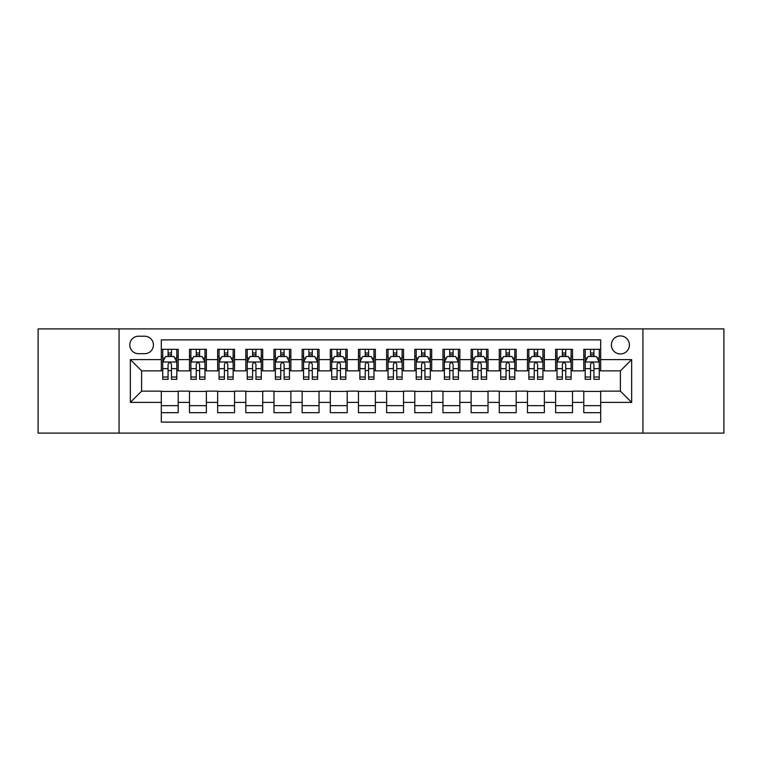 <?xml version="1.0" encoding="UTF-8"?>
<svg xmlns="http://www.w3.org/2000/svg" width="762" height="762" viewBox="0 0 762 762"><rect width="100%" height="100%" fill="white"/><g stroke="black" fill="none" stroke-linecap="round" stroke-linejoin="round"><path stroke-width="1.14" d="M620.392 335.937A9.011 9.011 0 0 0 611.381 344.948A9.011 9.011 0 0 0 620.392 353.959A9.011 9.011 0 0 0 629.412 344.948A9.011 9.011 0 0 0 620.392 335.937M642.928 433.102L723.9 433.102L723.9 328.898L642.928 328.898L642.928 433.102L119.072 433.102L119.072 328.898L38.1 328.898L38.1 433.102L119.072 433.102M600.685 349.32L583.787 349.32L583.787 359.597L572.519 359.597L572.519 370.865L583.787 370.865L583.787 359.597M572.519 359.597L572.519 349.32L555.622 349.32L555.622 359.597L544.354 359.597L544.354 370.865L555.622 370.865L555.622 359.597M544.354 359.597L544.354 349.32L527.456 349.32L527.456 359.597L516.188 359.597L516.188 370.865L527.456 370.865L527.456 359.597M516.188 359.597L516.188 349.32L499.291 349.32L499.291 359.597L488.023 359.597L488.023 370.865L499.291 370.865L499.291 359.597M488.023 359.597L488.023 349.32L471.126 349.32L471.126 359.597L459.857 359.597L459.857 370.865L471.126 370.865L471.126 359.597M459.857 359.597L459.857 349.32L442.96 349.32L442.96 359.597L431.692 359.597L431.692 370.865L442.96 370.865L442.96 359.597M431.692 359.597L431.692 349.32L414.795 349.32L414.795 359.597L403.536 359.597L403.536 370.865L414.795 370.865L414.795 359.597M403.536 359.597L403.536 349.32L386.629 349.32L386.629 359.597L375.371 359.597L375.371 370.865L386.629 370.865L386.629 359.597M375.371 359.597L375.371 349.32L358.464 349.32L358.464 359.597L347.205 359.597L347.205 370.865L358.464 370.865L358.464 359.597M347.205 359.597L347.205 349.32L330.308 349.32L330.308 359.597L319.04 359.597L319.04 370.865L330.308 370.865L330.308 359.597M319.04 359.597L319.04 349.32L302.143 349.32L302.143 359.597L290.874 359.597L290.874 370.865L302.143 370.865L302.143 359.597M290.874 359.597L290.874 349.32L273.977 349.32L273.977 359.597L262.709 359.597L262.709 370.865L273.977 370.865L273.977 359.597M262.709 359.597L262.709 349.32L245.812 349.32L245.812 359.597L234.544 359.597L234.544 370.865L245.812 370.865L245.812 359.597M234.544 359.597L234.544 349.32L217.646 349.32L217.646 359.597L206.378 359.597L206.378 370.865L217.646 370.865L217.646 359.597M206.378 359.597L206.378 349.32L189.481 349.32L189.481 370.865L178.213 370.865L178.213 349.32L161.315 349.32M161.315 412.68L178.213 412.68L178.213 391.135L189.481 391.135L189.481 412.68L206.378 412.68L206.378 391.135L217.646 391.135L217.646 402.403L206.378 402.403M217.646 402.403L217.646 412.68L234.544 412.68L234.544 391.135L245.812 391.135L245.812 402.403L234.544 402.403M245.812 402.403L245.812 412.68L262.709 412.68L262.709 391.135L273.977 391.135L273.977 402.403L262.709 402.403M273.977 402.403L273.977 412.68L290.874 412.68L290.874 391.135L302.143 391.135L302.143 402.403L290.874 402.403M302.143 402.403L302.143 412.68L319.04 412.68L319.04 391.135L330.308 391.135L330.308 402.403L319.04 402.403M330.308 402.403L330.308 412.68L347.205 412.68L347.205 391.135L358.464 391.135L358.464 402.403L347.205 402.403M358.464 402.403L358.464 412.68L375.371 412.68L375.371 391.135L386.629 391.135L386.629 402.403L375.371 402.403M386.629 402.403L386.629 412.68L403.536 412.68L403.536 391.135L414.795 391.135L414.795 402.403L403.536 402.403M414.795 402.403L414.795 412.68L431.692 412.68L431.692 391.135L442.96 391.135L442.96 402.403L431.692 402.403M442.96 402.403L442.96 412.68L459.857 412.68L459.857 391.135L471.126 391.135L471.126 402.403L459.857 402.403M471.126 402.403L471.126 412.68L488.023 412.68L488.023 391.135L499.291 391.135L499.291 402.403L488.023 402.403M499.291 402.403L499.291 412.68L516.188 412.68L516.188 391.135L527.456 391.135L527.456 402.403L516.188 402.403M527.456 402.403L527.456 412.68L544.354 412.68L544.354 391.135L555.622 391.135L555.622 402.403L544.354 402.403M555.622 402.403L555.622 412.68L572.519 412.68L572.519 391.135L583.787 391.135L583.787 402.403L572.519 402.403M138.503 353.682L144.704 353.682A8.734 8.734 0 0 0 153.429 344.948A8.734 8.734 0 0 0 144.704 336.223L138.503 336.223A8.734 8.734 0 0 0 129.778 344.948A8.734 8.734 0 0 0 138.503 353.682M642.928 328.898L119.072 328.898M600.685 359.597L600.685 339.881L161.315 339.881L161.315 370.865L141.608 370.865L141.608 391.135L161.315 391.135L161.315 422.119L600.685 422.119L600.685 391.135L620.392 391.135L620.392 370.865L600.685 370.865L600.685 359.597L631.66 359.597L631.66 402.403L600.685 402.403M161.315 402.403L130.34 402.403L130.34 359.597L161.315 359.597M583.787 402.403L583.787 412.68L600.685 412.68M161.315 356.359L162.725 356.359M168.078 356.359L171.46 356.359M176.813 356.359L178.213 356.359M161.315 370.58L162.725 370.58M168.078 370.58L171.46 370.58M176.813 370.58L178.213 370.58M161.315 391.42L178.213 391.42M161.315 405.641L178.213 405.641M189.481 370.58L190.891 370.58M196.244 370.58L199.625 370.58M204.978 370.58L206.378 370.58M189.481 356.359L190.891 356.359M196.244 356.359L199.625 356.359M204.978 356.359L206.378 356.359M189.481 391.42L206.378 391.42M189.481 405.641L206.378 405.641M217.646 391.42L234.544 391.42M217.646 405.641L234.544 405.641M217.646 356.359L219.056 356.359M224.409 356.359L227.79 356.359M233.134 356.359L234.544 356.359M217.646 370.58L219.056 370.58M224.409 370.58L227.79 370.58M233.134 370.58L234.544 370.58M245.812 391.42L262.709 391.42M245.812 405.641L262.709 405.641M245.812 356.359L247.221 356.359M252.574 356.359L255.946 356.359M261.299 356.359L262.709 356.359M245.812 370.58L247.221 370.58M252.574 370.58L255.946 370.58M261.299 370.58L262.709 370.58M273.977 391.42L290.874 391.42M273.977 405.641L290.874 405.641M273.977 356.359L275.387 356.359M280.74 356.359L284.112 356.359M289.465 356.359L290.874 356.359M273.977 370.58L275.387 370.58M280.74 370.58L284.112 370.58M289.465 370.58L290.874 370.58M302.143 391.42L319.04 391.42M302.143 405.641L319.04 405.641M302.143 356.359L303.552 356.359M308.896 356.359L312.277 356.359M317.63 356.359L319.04 356.359M302.143 370.58L303.552 370.58M308.896 370.58L312.277 370.58M317.63 370.58L319.04 370.58M330.308 391.42L347.205 391.42M330.308 405.641L347.205 405.641M330.308 356.359L331.708 356.359M337.061 356.359L340.443 356.359M345.796 356.359L347.205 356.359M330.308 370.58L331.708 370.58M337.061 370.58L340.443 370.58M345.796 370.58L347.205 370.58M358.464 391.42L375.371 391.42M358.464 405.641L375.371 405.641M358.464 356.359L359.874 356.359M365.227 356.359L368.608 356.359M373.961 356.359L375.371 356.359M358.464 370.58L359.874 370.58M365.227 370.58L368.608 370.58M373.961 370.58L375.371 370.58M386.629 391.42L403.536 391.42M386.629 405.641L403.536 405.641M386.629 356.359L388.039 356.359M393.392 356.359L396.773 356.359M402.126 356.359L403.536 356.359M386.629 370.58L388.039 370.58M393.392 370.58L396.773 370.58M402.126 370.58L403.536 370.58M414.795 391.42L431.692 391.42M414.795 405.641L431.692 405.641M414.795 356.359L416.204 356.359M421.557 356.359L424.939 356.359M430.292 356.359L431.692 356.359M414.795 370.58L416.204 370.58M421.557 370.58L424.939 370.58M430.292 370.58L431.692 370.58M442.96 391.42L459.857 391.42M442.96 405.641L459.857 405.641M442.96 356.359L444.37 356.359M449.723 356.359L453.104 356.359M458.448 356.359L459.857 356.359M442.96 370.58L444.37 370.58M449.723 370.58L453.104 370.58M458.448 370.58L459.857 370.58M471.126 391.42L488.023 391.42M471.126 405.641L488.023 405.641M471.126 356.359L472.535 356.359M477.888 356.359L481.26 356.359M486.613 356.359L488.023 356.359M471.126 370.58L472.535 370.58M477.888 370.58L481.26 370.58M486.613 370.58L488.023 370.58M499.291 391.42L516.188 391.42M499.291 405.641L516.188 405.641M499.291 356.359L500.701 356.359M506.054 356.359L509.426 356.359M514.779 356.359L516.188 356.359M499.291 370.58L500.701 370.58M506.054 370.58L509.426 370.58M514.779 370.58L516.188 370.58M527.456 391.42L544.354 391.42M527.456 405.641L544.354 405.641M527.456 356.359L528.866 356.359M534.21 356.359L537.591 356.359M542.944 356.359L544.354 356.359M527.456 370.58L528.866 370.58M534.21 370.58L537.591 370.58M542.944 370.58L544.354 370.58M555.622 391.42L572.519 391.42M555.622 405.641L572.519 405.641M555.622 356.359L557.022 356.359M562.375 356.359L565.756 356.359M571.109 356.359L572.519 356.359M555.622 370.58L557.022 370.58M562.375 370.58L565.756 370.58M571.109 370.58L572.519 370.58M583.787 391.42L600.685 391.42M583.787 405.641L600.685 405.641M583.787 356.359L585.187 356.359M590.54 356.359L593.922 356.359M599.275 356.359L600.685 356.359M583.787 370.58L585.187 370.58M590.54 370.58L593.922 370.58M599.275 370.58L600.685 370.58M141.608 370.865L130.34 359.597M141.608 391.135L130.34 402.403M631.66 359.597L620.392 370.865M631.66 402.403L620.392 391.135M171.46 352.977L168.078 352.977M176.813 377.019L171.46 377.019L171.46 379.314L176.813 379.314L176.813 362.131L173.993 356.502L165.544 356.502L162.725 362.131L162.725 379.314L168.078 379.314L168.078 377.019L162.725 377.019M162.725 362.131L162.725 349.32M176.813 362.131L176.813 349.32M168.078 356.502L168.078 349.32M171.46 349.32L171.46 356.502M171.46 377.019L171.46 364.246C170.336 362.074 169.202 362.074 168.078 364.246L168.078 377.019M199.625 352.977L196.244 352.977M204.978 377.019L199.625 377.019L199.625 379.314L204.978 379.314L204.978 362.131L202.159 356.502L193.71 356.502L190.891 362.131L190.891 379.314L196.244 379.314L196.244 377.019L190.891 377.019M190.891 362.131L190.891 349.32M204.978 362.131L204.978 349.32M196.244 356.502L196.244 349.32M199.625 349.32L199.625 356.502M199.625 377.019L199.625 364.246C198.501 362.074 197.368 362.074 196.244 364.246L196.244 377.019M227.79 352.977L224.409 352.977M233.134 377.019L227.79 377.019L227.79 379.314L233.134 379.314L233.134 362.131L230.324 356.502L221.875 356.502L219.056 362.131L219.056 379.314L224.409 379.314L224.409 377.019L219.056 377.019M219.056 362.131L219.056 349.32M233.134 362.131L233.134 349.32M224.409 356.502L224.409 349.32M227.79 349.32L227.79 356.502M227.79 377.019L227.79 364.246C226.657 362.074 225.533 362.074 224.409 364.246L224.409 377.019M255.946 352.977L252.574 352.977M261.299 377.019L255.946 377.019L255.946 379.314L261.299 379.314L261.299 362.131L258.489 356.502L250.041 356.502L247.221 362.131L247.221 379.314L252.574 379.314L252.574 377.019L247.221 377.019M247.221 362.131L247.221 349.32M261.299 362.131L261.299 349.32M252.574 356.502L252.574 349.32M255.946 349.32L255.946 356.502M255.946 377.019L255.946 364.246C254.822 362.074 253.698 362.074 252.574 364.246L252.574 377.019M284.112 352.977L280.74 352.977M289.465 377.019L284.112 377.019L284.112 379.314L289.465 379.314L289.465 362.131L286.645 356.502L278.197 356.502L275.387 362.131L275.387 379.314L280.74 379.314L280.74 377.019L275.387 377.019M275.387 362.131L275.387 349.32M289.465 362.131L289.465 349.32M280.74 356.502L280.74 349.32M284.112 349.32L284.112 356.502M284.112 377.019L284.112 364.246C282.988 362.074 281.864 362.074 280.74 364.246L280.74 377.019M312.277 352.977L308.896 352.977M317.63 377.019L312.277 377.019L312.277 379.314L317.63 379.314L317.63 362.131L314.811 356.502L306.362 356.502L303.552 362.131L303.552 379.314L308.896 379.314L308.896 377.019L303.552 377.019M303.552 362.131L303.552 349.32M317.63 362.131L317.63 349.32M308.896 356.502L308.896 349.32M312.277 349.32L312.277 356.502M312.277 377.019L312.277 364.246C311.153 362.074 310.029 362.074 308.896 364.246L308.896 377.019M340.443 352.977L337.061 352.977M345.796 377.019L340.443 377.019L340.443 379.314L345.796 379.314L345.796 362.131L342.976 356.502L334.528 356.502L331.708 362.131L331.708 379.314L337.061 379.314L337.061 377.019L331.708 377.019M331.708 362.131L331.708 349.32M345.796 362.131L345.796 349.32M337.061 356.502L337.061 349.32M340.443 349.32L340.443 356.502M340.443 377.019L340.443 364.246C339.319 362.074 338.195 362.074 337.061 364.246L337.061 377.019M368.608 352.977L365.227 352.977M373.961 377.019L368.608 377.019L368.608 379.314L373.961 379.314L373.961 362.131L371.142 356.502L362.693 356.502L359.874 362.131L359.874 379.314L365.227 379.314L365.227 377.019L359.874 377.019M359.874 362.131L359.874 349.32M373.961 362.131L373.961 349.32M365.227 356.502L365.227 349.32M368.608 349.32L368.608 356.502M368.608 377.019L368.608 364.246C367.484 362.074 366.36 362.074 365.227 364.246L365.227 377.019M396.773 352.977L393.392 352.977M402.126 377.019L396.773 377.019L396.773 379.314L402.126 379.314L402.126 362.131L399.307 356.502L390.858 356.502L388.039 362.131L388.039 379.314L393.392 379.314L393.392 377.019L388.039 377.019M388.039 362.131L388.039 349.32M402.126 362.131L402.126 349.32M393.392 356.502L393.392 349.32M396.773 349.32L396.773 356.502M396.773 377.019L396.773 364.246C395.649 362.074 394.516 362.074 393.392 364.246L393.392 377.019M424.939 352.977L421.557 352.977M430.292 377.019L424.939 377.019L424.939 379.314L430.292 379.314L430.292 362.131L427.472 356.502L419.024 356.502L416.204 362.131L416.204 379.314L421.557 379.314L421.557 377.019L416.204 377.019M416.204 362.131L416.204 349.32M430.292 362.131L430.292 349.32M421.557 356.502L421.557 349.32M424.939 349.32L424.939 356.502M424.939 377.019L424.939 364.246C423.815 362.074 422.681 362.074 421.557 364.246L421.557 377.019M453.104 352.977L449.723 352.977M458.448 377.019L453.104 377.019L453.104 379.314L458.448 379.314L458.448 362.131L455.638 356.502L447.189 356.502L444.37 362.131L444.37 379.314L449.723 379.314L449.723 377.019L444.37 377.019M444.37 362.131L444.37 349.32M458.448 362.131L458.448 349.32M449.723 356.502L449.723 349.32M453.104 349.32L453.104 356.502M453.104 377.019L453.104 364.246C451.971 362.074 450.847 362.074 449.723 364.246L449.723 377.019M481.26 352.977L477.888 352.977M486.613 377.019L481.26 377.019L481.26 379.314L486.613 379.314L486.613 362.131L483.803 356.502L475.355 356.502L472.535 362.131L472.535 379.314L477.888 379.314L477.888 377.019L472.535 377.019M472.535 362.131L472.535 349.32M486.613 362.131L486.613 349.32M477.888 356.502L477.888 349.32M481.26 349.32L481.26 356.502M481.26 377.019L481.26 364.246C480.136 362.074 479.012 362.074 477.888 364.246L477.888 377.019M509.426 352.977L506.054 352.977M514.779 377.019L509.426 377.019L509.426 379.314L514.779 379.314L514.779 362.131L511.959 356.502L503.511 356.502L500.701 362.131L500.701 379.314L506.054 379.314L506.054 377.019L500.701 377.019M500.701 362.131L500.701 349.32M514.779 362.131L514.779 349.32M506.054 356.502L506.054 349.32M509.426 349.32L509.426 356.502M509.426 377.019L509.426 364.246C508.302 362.074 507.178 362.074 506.054 364.246L506.054 377.019M537.591 352.977L534.21 352.977M542.944 377.019L537.591 377.019L537.591 379.314L542.944 379.314L542.944 362.131L540.125 356.502L531.676 356.502L528.866 362.131L528.866 379.314L534.21 379.314L534.21 377.019L528.866 377.019M528.866 362.131L528.866 349.32M542.944 362.131L542.944 349.32M534.21 356.502L534.21 349.32M537.591 349.32L537.591 356.502M537.591 377.019L537.591 364.246C536.467 362.074 535.343 362.074 534.21 364.246L534.21 377.019M565.756 352.977L562.375 352.977M571.109 377.019L565.756 377.019L565.756 379.314L571.109 379.314L571.109 362.131L568.29 356.502L559.841 356.502L557.022 362.131L557.022 379.314L562.375 379.314L562.375 377.019L557.022 377.019M557.022 362.131L557.022 349.32M571.109 362.131L571.109 349.32M562.375 356.502L562.375 349.32M565.756 349.32L565.756 356.502M565.756 377.019L565.756 364.246C564.632 362.074 563.509 362.074 562.375 364.246L562.375 377.019M593.922 352.977L590.54 352.977M599.275 377.019L593.922 377.019L593.922 379.314L599.275 379.314L599.275 362.131L596.456 356.502L588.007 356.502L585.187 362.131L585.187 379.314L590.54 379.314L590.54 377.019L585.187 377.019M585.187 362.131L585.187 349.32M599.275 362.131L599.275 349.32M590.54 356.502L590.54 349.32M593.922 349.32L593.922 356.502M593.922 377.019L593.922 364.246C592.798 362.074 591.674 362.074 590.54 364.246L590.54 377.019M189.481 402.403L178.213 402.403M189.481 359.597L178.213 359.597M176.736 361.988L162.801 361.988M162.725 358.045L164.773 358.045M174.765 358.045L176.813 358.045M168.078 368.656L162.725 368.656M176.813 368.656L171.46 368.656M171.46 354.768L168.078 354.768M204.902 361.988L190.957 361.988M190.891 358.045L192.929 358.045M202.93 358.045L204.978 358.045M196.244 368.656L190.891 368.656M204.978 368.656L199.625 368.656M199.625 354.768L196.244 354.768M233.067 361.988L219.123 361.988M219.056 358.045L221.094 358.045M231.096 358.045L233.134 358.045M224.409 368.656L219.056 368.656M233.134 368.656L227.79 368.656M227.79 354.768L224.409 354.768M261.233 361.988L247.288 361.988M247.221 358.045L249.26 358.045M259.261 358.045L261.299 358.045M252.574 368.656L247.221 368.656M261.299 368.656L255.946 368.656M255.946 354.768L252.574 354.768M289.398 361.988L275.453 361.988M275.387 358.045L277.425 358.045M287.426 358.045L289.465 358.045M280.74 368.656L275.387 368.656M289.465 368.656L284.112 368.656M284.112 354.768L280.74 354.768M317.563 361.988L303.619 361.988M303.552 358.045L305.591 358.045M315.592 358.045L317.63 358.045M308.896 368.656L303.552 368.656M317.63 368.656L312.277 368.656M312.277 354.768L308.896 354.768M345.729 361.988L331.784 361.988M331.708 358.045L333.756 358.045M343.757 358.045L345.796 358.045M337.061 368.656L331.708 368.656M345.796 368.656L340.443 368.656M340.443 354.768L337.061 354.768M373.885 361.988L359.95 361.988M359.874 358.045L361.921 358.045M371.913 358.045L373.961 358.045M365.227 368.656L359.874 368.656M373.961 368.656L368.608 368.656M368.608 354.768L365.227 354.768M402.05 361.988L388.115 361.988M388.039 358.045L390.087 358.045M400.079 358.045L402.126 358.045M393.392 368.656L388.039 368.656M402.126 368.656L396.773 368.656M396.773 354.768L393.392 354.768M430.216 361.988L416.271 361.988M416.204 358.045L418.243 358.045M428.244 358.045L430.292 358.045M421.557 368.656L416.204 368.656M430.292 368.656L424.939 368.656M424.939 354.768L421.557 354.768M458.381 361.988L444.437 361.988M444.37 358.045L446.408 358.045M456.409 358.045L458.448 358.045M449.723 368.656L444.37 368.656M458.448 368.656L453.104 368.656M453.104 354.768L449.723 354.768M486.547 361.988L472.602 361.988M472.535 358.045L474.574 358.045M484.575 358.045L486.613 358.045M477.888 368.656L472.535 368.656M486.613 368.656L481.26 368.656M481.26 354.768L477.888 354.768M514.712 361.988L500.767 361.988M500.701 358.045L502.739 358.045M512.74 358.045L514.779 358.045M506.054 368.656L500.701 368.656M514.779 368.656L509.426 368.656M509.426 354.768L506.054 354.768M542.877 361.988L528.933 361.988M528.866 358.045L530.904 358.045M540.906 358.045L542.944 358.045M534.21 368.656L528.866 368.656M542.944 368.656L537.591 368.656M537.591 354.768L534.21 354.768M571.043 361.988L557.098 361.988M557.022 358.045L559.07 358.045M569.071 358.045L571.109 358.045M562.375 368.656L557.022 368.656M571.109 368.656L565.756 368.656M565.756 354.768L562.375 354.768M599.199 361.988L585.264 361.988M585.187 358.045L587.235 358.045M597.227 358.045L599.275 358.045M590.54 368.656L585.187 368.656M599.275 368.656L593.922 368.656M593.922 354.768L590.54 354.768"/></g></svg>
